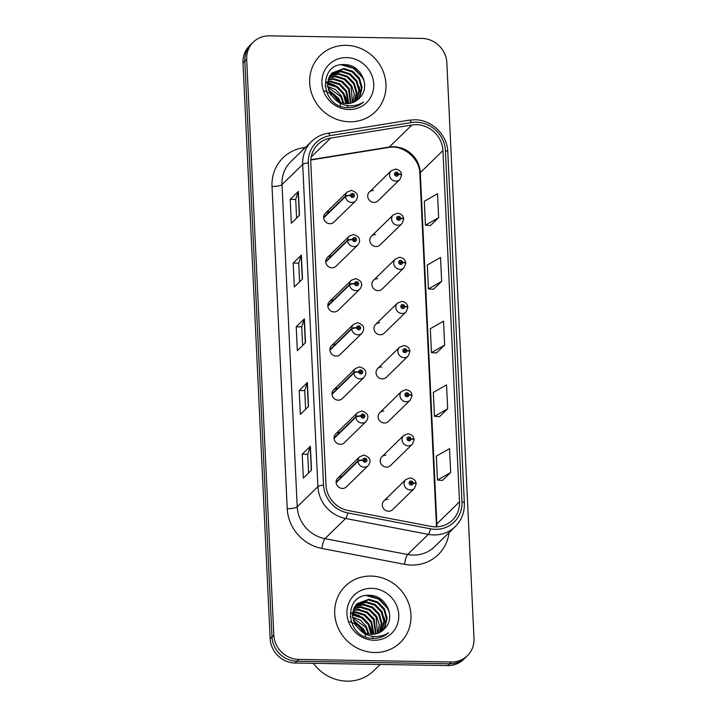 <?xml version="1.0" encoding="UTF-8"?>
<svg xmlns="http://www.w3.org/2000/svg" width="717" height="717" viewBox="0 0 717 717"><rect width="100%" height="100%" fill="white"/><g stroke="black" fill="none" stroke-linecap="round" stroke-linejoin="round"><path stroke-width="1.08" d="M331.406 255.879A6.157 5.772 45.7 0 0 326.262 263.973A6.157 5.772 45.7 0 0 335.986 266.267L357.81 244.99A6.157 5.772 -134.3 0 1 347.575 240.742A4.105 0.932 -5.2 0 1 352.549 239.639A2.052 1.927 45.7 0 0 354.628 241.575A2.052 1.927 45.7 0 0 356.519 239.621A2.052 1.927 45.7 0 0 354.44 237.596A2.052 1.927 45.7 0 0 352.54 239.469L353.732 239.541A0.825 0.771 -134.3 0 1 355.256 239.308A0.825 0.771 -134.3 0 1 354.565 240.383A0.825 0.771 -134.3 0 1 353.741 239.612L352.549 239.639M333.486 300.002A6.157 5.772 45.7 0 0 328.341 308.095A6.157 5.772 45.7 0 0 338.065 310.389L359.889 289.112A6.157 5.772 -134.3 0 1 349.654 284.864A4.105 0.932 -5.2 0 1 354.628 283.762A2.052 1.927 45.7 0 0 356.707 285.698A2.052 1.927 45.7 0 0 358.599 283.744A2.052 1.927 45.7 0 0 356.519 281.718A2.052 1.927 45.7 0 0 354.619 283.591L355.82 283.663A0.825 0.771 -134.3 0 1 357.335 283.43A0.825 0.771 -134.3 0 1 356.645 284.506A0.825 0.771 -134.3 0 1 355.82 283.726L354.628 283.762M335.565 344.124A6.157 5.772 45.7 0 0 330.42 352.208A6.157 5.772 45.7 0 0 340.145 354.503L361.968 333.235A6.157 5.772 -134.3 0 1 351.733 328.986A4.105 0.932 -5.2 0 1 356.716 327.884A2.052 1.927 45.7 0 0 358.787 329.82A2.052 1.927 45.7 0 0 360.678 327.866A2.052 1.927 45.7 0 0 358.599 325.841A2.052 1.927 45.7 0 0 356.707 327.714L357.9 327.786A0.825 0.771 -134.3 0 1 359.414 327.544A0.825 0.771 -134.3 0 1 358.733 328.628A0.825 0.771 -134.3 0 1 357.9 327.848L356.716 327.884M337.653 388.247A6.157 5.772 45.7 0 0 332.5 396.331A6.157 5.772 45.7 0 0 342.233 398.625L364.048 377.357A6.157 5.772 -134.3 0 1 353.813 373.109A4.105 0.932 -5.2 0 1 358.796 372.006A2.052 1.927 45.7 0 0 360.866 373.942A2.052 1.927 45.7 0 0 362.757 371.98A2.052 1.927 45.7 0 0 360.678 369.963A2.052 1.927 45.7 0 0 358.787 371.827L359.979 371.899A0.825 0.771 -134.3 0 1 361.493 371.666A0.825 0.771 -134.3 0 1 360.812 372.75A0.825 0.771 -134.3 0 1 359.979 371.971L358.796 372.006M339.733 432.369A6.157 5.772 45.7 0 0 334.579 440.453A6.157 5.772 45.7 0 0 344.312 442.748L366.136 421.471A6.157 5.772 -134.3 0 1 355.892 417.222A4.105 0.932 -5.2 0 1 360.875 416.129A2.052 1.927 45.7 0 0 362.945 418.065A2.052 1.927 45.7 0 0 364.836 416.102A2.052 1.927 45.7 0 0 362.757 414.076A2.052 1.927 45.7 0 0 360.866 415.95L362.058 416.021A0.825 0.771 -134.3 0 1 363.582 415.788A0.825 0.771 -134.3 0 1 362.892 416.864A0.825 0.771 -134.3 0 1 362.058 416.093L360.875 416.129M341.812 476.482A6.157 5.772 45.7 0 0 336.658 484.575A6.157 5.772 45.7 0 0 346.392 486.87L368.215 465.593A6.157 5.772 -134.3 0 1 357.971 461.345A4.105 0.932 -5.2 0 1 362.954 460.242A2.052 1.927 45.7 0 0 365.025 462.187A2.052 1.927 45.7 0 0 366.916 460.224A2.052 1.927 45.7 0 0 364.836 458.199A2.052 1.927 45.7 0 0 362.945 460.072L364.137 460.144A0.825 0.771 -134.3 0 1 365.661 459.911A0.825 0.771 -134.3 0 1 364.971 460.986A0.825 0.771 -134.3 0 1 364.146 460.215L362.954 460.242M329.327 211.757A6.157 5.772 45.7 0 0 324.174 219.85A6.157 5.772 45.7 0 0 333.907 222.145L355.731 200.868A6.157 5.772 -134.3 0 1 345.486 196.619A4.105 0.932 -5.2 0 1 350.47 195.517A2.052 1.927 45.7 0 0 352.54 197.462A2.052 1.927 45.7 0 0 354.44 195.499A2.052 1.927 45.7 0 0 352.361 193.473A2.052 1.927 45.7 0 0 350.461 195.347L351.653 195.418A0.825 0.771 -134.3 0 1 353.176 195.185A0.825 0.771 -134.3 0 1 352.486 196.261A0.825 0.771 -134.3 0 1 351.662 195.49L350.47 195.517M375.484 234.584A6.157 5.772 45.7 0 0 370.339 242.669A6.157 5.772 45.7 0 0 380.064 244.963L401.887 223.695A6.157 5.772 -134.3 0 1 392.154 221.401A6.157 5.772 -134.3 0 1 393.292 214.876L397.568 213.191C401.26 213.765 403.295 215.656 403.653 218.855A4.105 0.932 174.8 0 0 400.588 218.237A2.052 1.927 45.7 0 0 398.518 216.301A2.052 1.927 45.7 0 0 396.626 218.255A2.052 1.927 45.7 0 0 398.706 220.28A2.052 1.927 45.7 0 0 400.597 218.407L399.405 218.335A0.825 0.771 -134.3 0 1 398.643 219.088L399.405 218.335M377.563 278.707A6.157 5.772 45.7 0 0 372.419 286.791A6.157 5.772 45.7 0 0 382.143 289.085L403.967 267.808A6.157 5.772 -134.3 0 1 394.242 265.514A6.157 5.772 -134.3 0 1 395.372 258.998L399.647 257.304C403.339 257.887 405.374 259.778 405.741 262.978A4.105 0.932 174.8 0 0 402.667 262.359A2.052 1.927 45.7 0 0 400.597 260.414A2.052 1.927 45.7 0 0 398.706 262.377A2.052 1.927 45.7 0 0 400.785 264.403A2.052 1.927 45.7 0 0 402.676 262.53L401.484 262.458A0.825 0.771 -134.3 0 1 400.722 263.202L401.484 262.458M379.643 322.82A6.157 5.772 45.7 0 0 374.498 330.913A6.157 5.772 45.7 0 0 384.222 333.208L406.046 311.931A6.157 5.772 -134.3 0 1 396.322 309.636A6.157 5.772 -134.3 0 1 397.451 303.112L401.726 301.427C405.428 302.009 407.453 303.9 407.821 307.1A4.105 0.932 174.8 0 0 404.747 306.473A2.052 1.927 45.7 0 0 402.676 304.537A2.052 1.927 45.7 0 0 400.785 306.5A2.052 1.927 45.7 0 0 402.864 308.525A2.052 1.927 45.7 0 0 404.755 306.652L403.563 306.58A0.825 0.771 -134.3 0 1 402.811 307.324L403.563 306.58M381.731 366.943A6.157 5.772 45.7 0 0 376.577 375.036A6.157 5.772 45.7 0 0 386.311 377.33L408.125 356.053A6.157 5.772 -134.3 0 1 398.401 353.759A6.157 5.772 -134.3 0 1 399.53 347.234L403.805 345.549C407.507 346.132 409.532 348.023 409.9 351.222A4.105 0.932 174.8 0 0 406.835 350.595A2.052 1.927 45.7 0 0 404.755 348.659A2.052 1.927 45.7 0 0 402.864 350.613A2.052 1.927 45.7 0 0 404.944 352.639A2.052 1.927 45.7 0 0 406.835 350.774L405.643 350.703A0.825 0.771 -134.3 0 1 404.89 351.447L405.643 350.703M383.81 411.065A6.157 5.772 45.7 0 0 378.657 419.158A6.157 5.772 45.7 0 0 388.39 421.444L410.214 400.176A6.157 5.772 -134.3 0 1 400.48 397.881A6.157 5.772 -134.3 0 1 401.61 391.357L405.885 389.672C409.586 390.245 411.612 392.136 411.979 395.345A4.105 0.932 174.8 0 0 408.914 394.717A2.052 1.927 45.7 0 0 406.835 392.782A2.052 1.927 45.7 0 0 404.944 394.735A2.052 1.927 45.7 0 0 407.023 396.761A2.052 1.927 45.7 0 0 408.923 394.888L407.722 394.816A0.825 0.771 -134.3 0 1 406.207 395.058A0.825 0.771 -134.3 0 1 406.897 393.974A0.825 0.771 -134.3 0 1 407.722 394.753L408.914 394.717M385.889 455.187A6.157 5.772 45.7 0 0 380.736 463.272A6.157 5.772 45.7 0 0 390.469 465.566L412.293 444.298A6.157 5.772 -134.3 0 1 402.56 442.004A6.157 5.772 -134.3 0 1 403.698 435.479L407.964 433.794C411.666 434.368 413.7 436.259 414.059 439.458A4.105 0.932 174.8 0 0 410.993 438.84A2.052 1.927 45.7 0 0 408.914 436.904A2.052 1.927 45.7 0 0 407.023 438.858A2.052 1.927 45.7 0 0 409.102 440.883A2.052 1.927 45.7 0 0 411.002 439.01L409.81 438.938A0.825 0.771 -134.3 0 1 409.048 439.691L409.81 438.938M387.969 499.31A6.157 5.772 45.7 0 0 382.815 507.394A6.157 5.772 45.7 0 0 392.549 509.688L414.372 488.42A6.157 5.772 -134.3 0 1 404.639 486.126A6.157 5.772 -134.3 0 1 405.777 479.601L410.052 477.916C413.745 478.49 415.779 480.381 416.138 483.581A4.105 0.932 174.8 0 0 413.073 482.962A2.052 1.927 45.7 0 0 411.002 481.026A2.052 1.927 45.7 0 0 409.111 482.98A2.052 1.927 45.7 0 0 411.191 485.006A2.052 1.927 45.7 0 0 413.082 483.133L411.89 483.061A0.825 0.771 -134.3 0 1 411.128 483.814L411.89 483.061M373.405 190.462A6.157 5.772 45.7 0 0 368.251 198.546A6.157 5.772 45.7 0 0 377.984 200.841L399.808 179.573A6.157 5.772 -134.3 0 1 390.075 177.278A6.157 5.772 -134.3 0 1 391.213 170.754L395.479 169.069C399.181 169.642 401.215 171.533 401.574 174.733A4.105 0.932 174.8 0 0 398.509 174.114A2.052 1.927 45.7 0 0 396.438 172.179A2.052 1.927 45.7 0 0 394.538 174.132A2.052 1.927 45.7 0 0 396.618 176.158A2.052 1.927 45.7 0 0 398.518 174.285L397.326 174.213A0.825 0.771 -134.3 0 1 396.564 174.966L397.326 174.213M346.015 45.341A39.408 36.961 45.7 0 0 320.311 55.352A39.408 36.961 45.7 0 0 313.06 97.1A39.408 36.961 45.7 0 0 349.627 121.791A39.408 36.961 45.7 0 0 375.332 111.78A39.408 36.961 45.7 0 0 382.582 70.033A39.408 36.961 45.7 0 0 346.015 45.341A39.408 36.961 45.7 0 0 320.311 55.352A39.408 36.961 45.7 0 0 313.06 97.1A39.408 36.961 45.7 0 0 349.627 121.791A39.408 36.961 45.7 0 0 375.332 111.78A39.408 36.961 45.7 0 0 382.582 70.033A39.408 36.961 45.7 0 0 346.015 45.341M371.048 576.065A39.408 36.961 45.7 0 0 345.343 586.076A39.408 36.961 45.7 0 0 338.092 627.832A39.408 36.961 45.7 0 0 374.65 652.515A39.408 36.961 45.7 0 0 400.355 642.504A39.408 36.961 45.7 0 0 407.606 600.756A39.408 36.961 45.7 0 0 371.048 576.065A39.408 36.961 45.7 0 0 345.343 586.076A39.408 36.961 45.7 0 0 338.092 627.832A39.408 36.961 45.7 0 0 374.65 652.515A39.408 36.961 45.7 0 0 400.355 642.504A39.408 36.961 45.7 0 0 407.606 600.756A39.408 36.961 45.7 0 0 371.048 576.065M416.317 124.668A26.269 24.638 -134.3 0 1 442.936 150.579L459.498 501.801A26.269 24.638 -134.3 0 1 452.418 520.183A26.269 24.638 -134.3 0 1 430.845 526.395L348.193 510.522A26.269 24.638 -134.3 0 1 326.002 485.068L310.802 162.84A26.269 24.638 -134.3 0 1 317.882 144.449A26.269 24.638 -134.3 0 1 330.627 138.094L411.917 124.982A26.269 24.638 -134.3 0 1 416.317 124.668M416.201 122.195A28.814 27.031 45.7 0 0 411.379 122.544L330.08 135.647A28.814 27.031 45.7 0 0 308.337 162.795L323.537 485.024A28.814 27.031 45.7 0 0 347.879 512.942L430.532 528.814A28.814 27.031 45.7 0 0 461.963 501.837L445.4 150.624A28.814 27.031 45.7 0 0 416.201 122.195M253.307 42.106L249.641 45.682A24.629 23.096 45.7 0 0 243 62.917L270.157 638.722A24.629 23.096 45.7 0 0 295.108 663.01L447.623 665.582L449.46 663.799A24.629 23.096 45.7 0 0 465.521 657.543A24.629 23.096 45.7 0 1 449.46 663.799L296.946 661.226L449.46 663.799L451.298 662.006A24.629 23.096 45.7 0 0 467.359 655.75A24.629 23.096 45.7 0 0 474 638.515L446.843 62.711A24.629 23.096 45.7 0 0 421.892 38.422L269.377 35.85A24.629 23.096 45.7 0 0 253.307 42.106A24.629 23.096 45.7 0 0 246.675 59.341L273.822 635.145A24.629 23.096 45.7 0 0 298.783 659.434L451.298 662.006M270.157 638.722L271.994 636.929A24.629 23.096 45.7 0 0 296.946 661.226A24.629 23.096 45.7 0 1 271.994 636.929L244.838 61.133L271.994 636.929L273.822 635.145M251.479 43.898A24.629 23.096 45.7 0 0 244.838 61.133A24.629 23.096 45.7 0 1 251.479 43.898M442.506 480.372L450.67 472.503L449.541 448.609L436.33 456.155L437.46 480.049L442.595 480.372M439.503 416.658L447.668 408.789L446.539 384.895L433.328 392.441L434.457 416.335L439.593 416.658M430.487 225.514L438.652 217.654L437.522 193.76L424.312 201.307L425.441 225.192L430.576 225.523M433.498 289.229L441.654 281.36L440.534 257.466L427.314 265.012L428.443 288.906L433.579 289.238M436.501 352.943L444.657 345.074L443.536 321.18L430.325 328.727L431.446 352.621L436.581 352.952M311.501 470.155L303.345 478.105L302.215 454.211L310.38 446.261L311.501 470.155M302.493 279.021L294.328 286.97L293.208 263.076L301.364 255.127L302.493 279.021M299.482 215.306L291.326 223.256L290.197 199.362L298.362 191.412L299.482 215.306M308.498 406.44L300.342 414.39L299.213 390.505L307.369 382.546L308.498 406.44M305.496 342.726L297.34 350.685L296.211 326.791L304.367 318.841L305.496 342.726M296.211 326.791L301.732 326.88L304.178 319.119A6.57 1.568 -2.7 0 1 304.367 318.841M299.213 390.505L304.734 390.595M305.612 409.255L304.734 390.55L307.181 382.824A6.57 1.568 -2.7 0 1 307.369 382.546M290.197 199.362L295.718 199.46M296.596 218.12L295.718 199.416L298.173 191.69A6.57 1.568 -2.7 0 1 298.362 191.412M293.208 263.076L298.72 263.166M299.607 281.826L298.72 263.13L301.176 255.404A6.57 1.568 -2.7 0 1 301.364 255.127M302.215 454.211L307.736 454.309M308.615 472.969L307.736 454.264L310.192 446.539A6.57 1.568 -2.7 0 1 310.38 446.261M444.657 345.074L431.446 352.621M441.654 281.36L428.443 288.906M438.652 217.654L425.441 225.192M447.668 408.789L434.457 416.335M450.67 472.503L437.46 480.049M302.61 345.54L301.723 326.844M447.623 665.582A24.629 23.096 45.7 0 0 463.693 659.326L467.359 655.75M396.564 174.966A0.825 0.771 -134.3 0 1 395.954 173.577A0.825 0.771 -134.3 0 1 397.317 174.141L398.509 174.114M398.518 174.285A4.105 1.022 -0.2 0 1 401.601 175.271L399.808 179.573M396.483 174.957L397.317 174.141M395.802 174.437A0.825 0.771 -134.3 0 1 396.232 174.885M351.724 195.741A0.825 0.771 -134.3 0 1 352.155 196.189M323.672 217.896L345.486 196.619M350.461 195.347A4.105 1.022 179.8 0 0 345.469 196.1A6.157 5.772 -134.3 0 1 347.136 192.048L325.312 213.325M323.645 217.376L345.469 196.1M398.643 219.088A0.825 0.771 -134.3 0 1 398.034 217.699A0.825 0.771 -134.3 0 1 399.405 218.264L400.588 218.237M400.597 218.407A4.105 1.022 -0.2 0 1 403.68 219.384L401.887 223.695M398.571 219.079L399.405 218.264M397.881 218.56A0.825 0.771 -134.3 0 1 398.32 219.008M400.722 263.202A0.825 0.771 -134.3 0 1 400.113 261.822A0.825 0.771 -134.3 0 1 401.484 262.386L402.667 262.359M402.676 262.53A4.105 1.022 -0.2 0 1 405.759 263.506L403.967 267.808M400.651 263.202L401.484 262.386M399.961 262.682A0.825 0.771 -134.3 0 1 400.4 263.13M402.811 307.324A0.825 0.771 -134.3 0 1 402.201 305.944A0.825 0.771 -134.3 0 1 403.563 306.509L404.747 306.473M404.755 306.652A4.105 1.022 -0.2 0 1 407.839 307.629L406.046 311.931M402.73 307.324L403.563 306.509M402.04 306.804A0.825 0.771 -134.3 0 1 402.479 307.252M404.89 351.447A0.825 0.771 -134.3 0 1 404.28 350.066A0.825 0.771 -134.3 0 1 405.643 350.631L406.835 350.595M406.835 350.774A4.105 1.022 -0.2 0 1 409.927 351.751L408.125 356.053M404.809 351.438L405.643 350.631M404.119 350.927A0.825 0.771 -134.3 0 1 404.558 351.375M353.804 239.863A0.825 0.771 -134.3 0 1 354.243 240.312M325.751 262.019L347.575 240.742M352.54 239.469A4.105 1.022 179.8 0 0 347.548 240.222A6.157 5.772 -134.3 0 1 349.215 236.171L327.391 257.448M325.724 261.499L347.548 240.222M355.883 283.986A0.825 0.771 -134.3 0 1 356.322 284.434M327.83 306.132L349.654 284.864M354.619 283.591A4.105 1.022 179.8 0 0 349.627 284.344A6.157 5.772 -134.3 0 1 351.294 280.293L329.47 301.57M327.803 305.612L349.627 284.344M357.962 328.099A0.825 0.771 -134.3 0 1 358.401 328.547M329.91 350.255L351.733 328.986M356.707 327.714A4.105 1.022 179.8 0 0 351.706 328.467A6.157 5.772 -134.3 0 1 353.373 324.416L331.55 345.693M329.883 349.735L351.706 328.467M325.034 86.192L325.796 86.201M327.436 83.674L337.268 86.452L343.936 93.362L346.544 103.553M327.427 84.301L336.614 87.089L343.282 93.999L345.899 103.535M327.696 81.344L330.976 81.155L339.858 83.925L346.526 90.835L348.91 103.445M327.606 81.899L330.331 81.783L339.204 84.561L345.872 91.471L348.345 103.508M328.216 79.291L333.566 78.628L342.448 81.406L349.107 88.316L351.025 103.078M328.063 79.784L332.921 79.264L341.794 82.034L348.462 88.944L350.514 103.194M328.942 77.436L336.156 76.101L345.038 78.879L351.697 85.789L354.261 94.017L352.943 102.495M328.745 77.884L335.511 76.737L344.384 79.506L351.052 86.416L352.477 102.656M329.847 75.778L338.747 73.582L347.628 76.352L354.288 83.262L356.905 92.52L354.682 101.733M329.605 76.172L338.101 74.209L346.974 76.988L353.642 83.898L356.25 92.914L354.261 101.939M330.922 74.272L341.337 71.055L350.219 73.824L356.878 80.743L359.495 89.992L357.299 99.161L356.277 100.819M330.636 74.64L340.692 71.682L349.564 74.46L356.232 81.371L358.85 90.62L355.892 101.061M359.907 97.575C371.137 86.524 360.83 64.889 345.415 64.647C317.891 61.877 319.558 106.663 346.938 107.604L348.292 107.667C354.18 107.702 359.253 105.82 363.528 102.029C358.625 105.121 353.257 106.304 347.449 105.569C342.493 104.843 338.316 102.71 334.893 99.152A18.561 17.405 45.7 0 0 346.634 103.562A18.561 17.405 45.7 0 0 358.733 98.847A18.561 17.405 45.7 0 0 359.907 97.575L358.715 98.865M334.893 99.152L330.51 94.429L327.472 85.601L329.237 76.844L332.141 72.937L343.927 68.527L352.809 71.306L359.468 78.216L362.085 87.465L359.889 96.643L357.72 99.753M331.819 73.259L343.282 69.164L352.155 71.933L358.823 78.843L361.44 88.101L359.244 97.27L357.371 100.03M328.252 89.679L338.756 98.417L340.494 102.388M328.601 90.683L338.101 99.045L339.5 101.984M339.849 103.024L340.432 105.408M327.544 86.363L335.475 89.508L341.346 95.89L343.819 103.293M327.642 87.115L340.692 96.517L343.067 103.14M346.598 57.602A26.771 25.104 45.7 0 0 321.924 83.127A26.771 25.104 45.7 0 0 349.045 109.531A26.771 25.104 45.7 0 0 373.718 84.006A26.771 25.104 45.7 0 0 346.598 57.602M324.505 90.862L332.876 94.59L338.917 101.715M341.167 64.781L353.535 68.348L362.291 77.293L364.281 81.523M359.118 86.614L360.579 94.133M325.393 82.58L326.916 82.796M327.481 82.894L331.532 84.086M346.168 99.242L347.297 103.553M347.593 105.999L347.628 106.761M343.873 64.593L354.628 68.518L363.456 78.538M325.661 82.258L326.97 82.428M327.526 82.527L334.749 85.135M345.146 95.845L347.673 103.544M313.437 663.324A41.048 38.494 45.7 0 0 346.992 681.15A41.048 38.494 45.7 0 0 373.763 670.727L380.198 664.453M350.057 616.916L350.828 616.934M352.468 614.397L362.291 617.176L368.959 624.086L371.576 634.285M352.45 615.025L361.646 617.812L368.314 624.722L370.931 634.258M352.719 612.067L356.008 611.879L364.881 614.657L371.549 621.567L373.942 634.178M352.63 612.623L355.363 612.506L364.236 615.285L370.904 622.195L373.378 634.231M353.239 610.015L358.599 609.351L367.471 612.13L374.14 619.04L376.058 633.801M353.087 610.508L357.944 609.988L366.826 612.757L373.494 619.667L375.547 633.918M353.965 608.168L361.189 606.833L370.062 609.602L376.73 616.512L379.293 624.74L377.967 633.219M353.768 608.608L360.534 607.46L369.416 610.239L376.084 617.149L377.509 633.389M354.879 606.501L363.779 604.306L372.652 607.075L379.32 613.985L381.937 623.243L379.714 632.466M354.637 606.896L363.125 604.933L372.006 607.711L378.675 614.621L381.283 623.638L379.293 632.663M355.946 605.005L366.369 601.778L375.242 604.556L381.91 611.467L384.527 620.716L382.331 629.885L381.301 631.543M355.668 605.363L365.715 602.414L374.597 605.184L381.265 612.094L383.873 621.352L380.915 631.785M384.93 628.298C396.169 617.247 385.854 595.621 370.447 595.37C342.923 592.601 344.581 637.386 371.971 638.327L373.315 638.39C379.203 638.426 384.285 636.544 388.56 632.761C383.649 635.845 378.289 637.028 372.473 636.302C367.525 635.576 363.34 633.434 359.925 629.885A18.561 17.405 45.7 0 0 371.657 634.285A18.561 17.405 45.7 0 0 383.765 629.571A18.561 17.405 45.7 0 0 384.93 628.298L383.747 629.589M359.925 629.885L355.542 625.152L352.495 616.324L354.261 607.577L357.165 603.66L368.959 599.251L377.832 602.029L384.5 608.939L387.117 618.188L384.921 627.366L382.753 630.476M356.851 603.983L368.305 599.887L377.187 602.656L383.855 609.567L386.463 618.825L384.267 627.993L382.403 630.754M353.284 620.402L363.779 629.141L365.527 633.12M353.624 621.406L363.134 629.768L364.523 632.708M364.881 633.756L365.464 636.131M352.567 617.086L360.508 620.232L366.369 626.613L368.852 634.016M352.674 617.839L365.724 627.25L368.09 633.864M371.621 588.325A26.771 25.104 45.7 0 0 346.947 613.851A26.771 25.104 45.7 0 0 374.077 640.254A26.771 25.104 45.7 0 0 398.751 614.729A26.771 25.104 45.7 0 0 371.621 588.325M349.538 621.594L357.908 625.314L363.94 632.448M366.199 595.504L378.558 599.071L387.323 608.016L389.313 612.246M384.142 617.346L385.612 624.857M350.425 613.304L351.948 613.519M352.513 613.627L356.564 614.819M371.191 629.965L372.329 634.285M372.616 636.723L372.661 637.485M368.905 595.316L379.651 599.251L388.489 609.262M350.685 612.981L352.002 613.152M352.549 613.25L359.782 615.858M370.178 626.577L372.706 634.267M406.96 395.569L407.722 394.816M408.923 394.888A4.105 1.022 -0.2 0 1 412.006 395.874L410.214 400.176M406.889 395.56L407.722 394.753M409.048 439.691A0.825 0.771 -134.3 0 1 408.439 438.302A0.825 0.771 -134.3 0 1 409.801 438.867L410.993 438.84M411.002 439.01A4.105 1.022 -0.2 0 1 414.085 439.996L412.293 444.298M408.968 439.682L409.801 438.867M408.287 439.163A0.825 0.771 -134.3 0 1 408.717 439.611M411.128 483.814A0.825 0.771 -134.3 0 1 410.518 482.424A0.825 0.771 -134.3 0 1 411.881 482.989L413.073 482.962M413.082 483.133A4.105 1.022 -0.2 0 1 416.165 484.109L414.372 488.42M411.047 483.805L411.881 482.989M410.366 483.285A0.825 0.771 -134.3 0 1 410.805 483.733M360.042 372.222A0.825 0.771 -134.3 0 1 360.481 372.67M331.989 394.377L353.813 373.109M358.787 371.827A4.105 1.022 179.8 0 0 353.786 372.58A6.157 5.772 -134.3 0 1 355.453 368.538L333.629 389.806M331.971 393.857L353.786 372.58M362.13 416.344A0.825 0.771 -134.3 0 1 362.56 416.792M334.068 438.499L355.892 417.222M360.866 415.95A4.105 1.022 179.8 0 0 355.874 416.702A6.157 5.772 -134.3 0 1 357.532 412.66L335.717 433.928M334.05 437.979L355.874 416.702M364.209 460.466A0.825 0.771 -134.3 0 1 364.639 460.914M336.156 482.622L357.971 461.345M362.945 460.072A4.105 1.022 179.8 0 0 357.953 460.825A6.157 5.772 -134.3 0 1 359.62 456.774L337.797 478.051M336.13 482.102L357.953 460.825M442.936 150.579L420.296 172.654A26.269 24.638 45.7 0 0 393.678 146.734A26.269 24.638 45.7 0 0 389.277 147.048L310.846 159.703M449.066 532.614A41.048 38.494 -134.3 0 1 411.486 565.05A41.048 38.494 -134.3 0 1 404.558 564.324L321.897 548.451A41.048 38.494 -134.3 0 1 287.23 508.685L272.03 186.456A41.048 38.494 -134.3 0 1 303.004 147.792L305.46 147.397M430.532 528.814A8.21 1.694 100.9 0 1 428.282 534.362L407.606 554.519A32.839 30.795 45.7 0 0 413.144 555.092A32.839 30.795 45.7 0 0 434.565 546.748L455.25 526.592A32.839 30.795 -134.3 0 1 428.282 534.362L345.63 518.481A32.839 30.795 -134.3 0 1 317.891 486.673L302.699 164.435A8.21 1.954 -2.7 0 1 308.337 162.795M461.963 501.837A8.21 1.954 -2.7 0 1 464.356 503.092L447.793 151.879C447.408 134.913 431.706 119.631 414.776 119.766L409.21 120.16A8.21 2.375 80.8 0 1 411.379 122.544M323.537 485.024A8.21 1.954 177.3 0 0 317.891 486.673L297.214 506.829A32.839 30.795 45.7 0 0 324.944 538.646L407.606 554.519A8.21 1.694 -79.1 0 0 404.558 564.324M347.879 512.942A8.21 1.694 100.9 0 1 345.63 518.481L324.944 538.646A8.21 1.694 -79.1 0 0 321.897 548.451M409.21 120.16L327.911 133.272A8.21 2.375 80.8 0 1 330.08 135.647M272.03 186.456A8.21 1.954 -2.7 0 0 282.014 184.601L302.699 164.435A32.839 30.795 -134.3 0 1 311.545 141.464L290.869 161.621A32.839 30.795 45.7 0 0 282.014 184.601L297.214 506.829A8.21 1.954 -2.7 0 1 287.23 508.685M447.793 151.879A8.21 1.954 177.3 0 0 445.4 150.624M246.675 59.341L243 62.917M298.783 659.434L295.108 663.01M303.004 147.792A8.21 2.375 -99.2 0 0 303.416 149.387M436.823 526.834A26.269 24.638 45.7 0 0 436.859 523.867L420.296 172.654A14.779 3.522 -2.7 0 0 419.83 173.586C419.866 158.332 402.649 144.35 388.48 147.478A14.779 4.284 -99.2 0 0 389.277 147.048L411.917 124.982M459.498 501.801L436.859 523.867A14.779 3.522 -2.7 0 0 436.393 524.799L419.83 173.586M330.627 138.094L311.205 157.023M305.299 342.914L304.178 319.119M302.296 279.2L301.176 255.404M299.294 215.494L298.173 191.69M308.31 406.629L307.181 382.824M311.312 470.343L310.192 446.539M327.911 133.272C321.575 134.339 316.116 137.064 311.545 141.464M455.25 526.592C461.605 520.166 464.643 512.341 464.356 503.092M388.48 147.478L310.828 160.008M436.411 526.852L436.393 524.799M369.389 192.022L391.213 170.754M355.731 200.868C359.1 196.001 357.666 192.497 351.402 190.364L347.136 192.048M371.469 236.144L393.292 214.876M373.548 280.266L395.372 258.998M375.627 324.389L397.451 303.112M377.707 368.511L399.53 347.234M357.81 244.99C361.189 240.123 359.746 236.619 353.49 234.486L349.215 236.171M359.889 289.112C363.268 284.237 361.825 280.741 355.569 278.608L351.294 280.293M361.968 333.235C365.347 328.359 363.904 324.864 357.649 322.731L353.373 324.416M379.795 412.633L401.61 391.357M381.874 456.747L403.698 435.479M383.953 500.869L405.777 479.601M364.048 377.357C367.427 372.482 365.984 368.977 359.728 366.853L355.453 368.538M366.136 421.471C369.506 416.604 368.063 413.1 361.807 410.966L357.532 412.66M368.215 465.593C371.585 460.726 370.151 457.222 363.886 455.089L359.62 456.774"/></g></svg>
